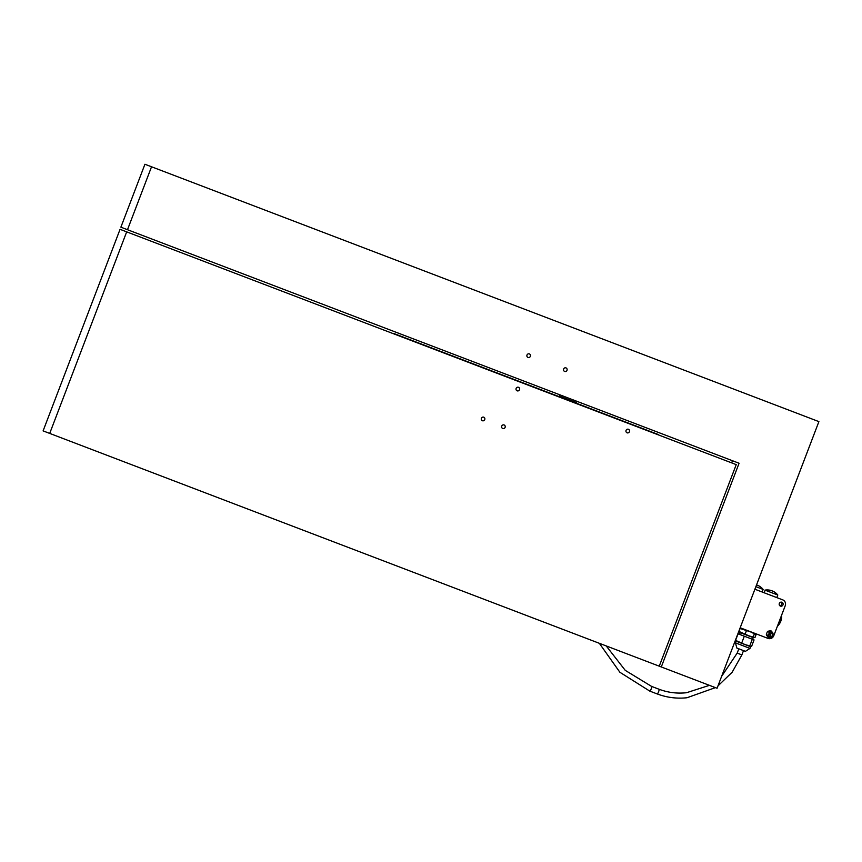 <?xml version="1.0" encoding="UTF-8"?>
<svg xmlns="http://www.w3.org/2000/svg" width="862" height="862" viewBox="0 0 862 862"><rect width="100%" height="100%" fill="white"/><g stroke="black" fill="none" stroke-linecap="round" stroke-linejoin="round"><path stroke-width="1.29" d="M755.877 586.666L763.139 589.436L762.159 592L754.896 589.231L782.793 599.887A4.579 4.364 110.9 0 1 785.228 605.717L773.785 635.693A4.579 4.364 110.9 0 1 768.074 638.419L740.178 627.762M756.534 584.942A13.458 12.801 -69.1 0 1 757.375 585.255M760.64 587.033L760.499 586.914A13.458 12.801 -69.1 0 0 760.036 586.591A13.458 12.801 -69.1 0 0 756.513 584.986M776.813 597.603L777.793 595.028L765.262 590.244L763.969 592.7M777.793 595.028A13.49 13.49 0 0 0 774.701 592.183A13.458 12.801 -69.1 0 0 769.13 590.211L768.785 590.136A12.984 4.008 -69.1 0 0 768.602 590.05A12.984 4.008 -69.1 0 0 768.408 589.996L768.602 590.007A13.458 12.801 -69.1 0 1 769.152 590.071A13.458 12.801 -69.1 0 1 772.029 590.858M775.294 592.625L775.153 592.506A13.458 12.801 -69.1 0 0 774.701 592.183M739.553 634.389L740.21 632.676L738.971 631.447L749.013 635.887L754.961 637.557L756.093 634.583L750.543 631.868L740.102 628.484L741.837 628.398M756.093 634.583L754.853 633.365M738.971 631.447L740.102 628.484M745.221 633.839L746.352 630.865M740.21 632.676L753.226 637.643L754.961 637.557M752.31 639.259L738.066 633.818L735.566 640.369L745.608 644.808L749.8 645.81L752.31 639.259L754.056 639.927L751.556 646.468L750.479 646.662L751.556 646.468M736.245 641.231L735.566 640.369M741.816 642.75L744.315 636.199M749.8 645.81L750.64 646.726L749.994 648.407L735.437 642.847L736.083 641.166L750.479 646.662M721.613 676.379L737.182 653.105L738.82 648.817L736.87 648.084L745.436 651.349L749.994 648.407M742.484 650.217L743.507 650.616L741.88 654.894L737.182 653.105M753.216 636.889L754.347 633.915M777.362 626.318A6.874 2.123 -69.1 0 0 777.524 626.168A6.874 2.123 -69.1 0 0 781.618 615.436A6.874 2.123 -69.1 0 0 781.597 615.209M768.861 637.514L771.425 637.04A3.48 3.308 110.9 0 0 772.072 636.49L773.042 633.958A3.48 3.308 110.9 0 0 772.923 633.117L771.328 631.049A3.48 3.308 110.9 0 0 770.563 630.758L767.988 631.232A3.48 3.308 110.9 0 0 767.342 631.781L766.372 634.313A3.48 3.308 110.9 0 0 766.49 635.154L768.096 637.212A3.48 3.308 110.9 0 0 768.861 637.514L768.096 637.212M782.987 604.865A2.058 1.961 -69.1 0 1 780.422 606.094A2.058 1.961 -69.1 0 1 779.323 603.465A2.058 1.961 -69.1 0 1 781.888 602.236A2.058 1.961 -69.1 0 1 782.987 604.865M771.425 637.04L769.572 636.328A3.48 3.308 110.9 0 0 770.219 635.779L771.188 633.247A3.48 3.308 110.9 0 0 771.07 632.406L769.885 630.887M772.072 636.49L770.219 635.779M773.042 633.958L771.188 633.247M767.773 631.383A2.058 1.961 -69.1 0 1 769.691 634.13A2.058 1.961 -69.1 0 1 766.437 634.895M769.572 636.328L767.676 636.673M771.328 631.049L770.563 630.758M772.923 633.117L771.07 632.406M781.177 602.118A2.058 1.961 -69.1 0 1 779.808 605.706M768.182 631.393A2.058 1.961 -69.1 0 1 766.738 635.154M144.924 164.254L151.54 166.775L127.501 229.712L120.885 227.18L144.924 164.254M151.54 166.775L818.9 421.615L717.076 688.264L661.294 666.962L739.079 463.25L127.501 229.712M659.258 666.175L736.234 464.618L126.682 231.856L49.716 433.414L661.294 666.962M530.356 356.318A1.896 1.799 -69.1 0 1 527.997 357.45A1.896 1.799 -69.1 0 1 526.994 355.036A1.896 1.799 -69.1 0 1 529.354 353.905A1.896 1.799 -69.1 0 1 530.356 356.318M732.474 460.728L731.655 462.862M567.002 370.315A1.896 1.799 -69.1 0 1 564.642 371.436A1.896 1.799 -69.1 0 1 563.64 369.033A1.896 1.799 -69.1 0 1 566 367.902A1.896 1.799 -69.1 0 1 567.002 370.315M519.495 389.699A1.896 1.799 -69.1 0 1 517.135 390.831A1.896 1.799 -69.1 0 1 516.133 388.417A1.896 1.799 -69.1 0 1 518.482 387.286A1.896 1.799 -69.1 0 1 519.495 389.699M484.746 419.6A1.896 1.799 -69.1 0 1 482.386 420.731A1.896 1.799 -69.1 0 1 481.384 418.318A1.896 1.799 -69.1 0 1 483.744 417.186A1.896 1.799 -69.1 0 1 484.746 419.6M629.432 431.679A1.896 1.799 -69.1 0 1 627.073 432.81A1.896 1.799 -69.1 0 1 626.071 430.397A1.896 1.799 -69.1 0 1 628.42 429.265A1.896 1.799 -69.1 0 1 629.432 431.679M505.11 427.38A1.896 1.799 -69.1 0 1 502.751 428.5A1.896 1.799 -69.1 0 1 501.738 426.087A1.896 1.799 -69.1 0 1 504.098 424.966A1.896 1.799 -69.1 0 1 505.11 427.38M49.716 433.414L43.1 430.892L120.066 229.324L126.682 231.856M403.912 337.721A170.277 52.625 -69.1 0 0 404.677 337.764L669.612 439.178M394.085 333.96L394.494 333.874A170.277 52.625 -69.1 0 0 395.087 334.348M393.837 333.863L559.61 396.876M651.521 686.389A2.521 0.539 110.9 0 1 651.575 686.4A2.521 0.539 110.9 0 1 651.23 688.824A2.521 0.539 110.9 0 1 649.84 691.108A2.521 0.539 110.9 0 1 649.786 691.108A2.521 0.539 110.9 0 1 649.732 691.076M658.934 689.212A2.521 0.539 110.9 0 1 658.988 689.223A2.521 0.539 110.9 0 1 658.633 691.658A2.521 0.539 110.9 0 1 657.243 693.942A2.521 0.539 110.9 0 1 657.189 693.932A2.521 0.539 110.9 0 1 657.146 693.899C666.8 697.563 676.735 698.834 686.992 697.746L715.417 687.628M559.88 394.818L559.406 396.057L560.429 396.455L576.527 402.597L577.001 401.358M575.827 403.071L658.385 434.599M657.189 693.932L649.786 691.108L619.897 672.285L599.338 643.3M606.223 645.929L625.262 670.377L651.575 686.4L658.988 689.223C667.834 692.574 676.993 693.738 686.454 692.736L709.448 685.344M717.992 685.883L732.194 672.177L741.88 654.894M769.152 590.071A13.49 13.49 0 0 0 764.95 590.125M752.569 639.356L753.226 637.643M777.524 626.168A13.49 13.49 0 0 0 781.618 615.436M736.87 648.084L735.437 642.847M763.139 589.436A13.49 13.49 0 0 0 760.036 586.591M559.406 396.057L559.826 397.005M576.527 402.597L575.579 403.028M393.643 333.443L559.513 396.779M575.956 403.06L658.309 434.513"/></g></svg>
